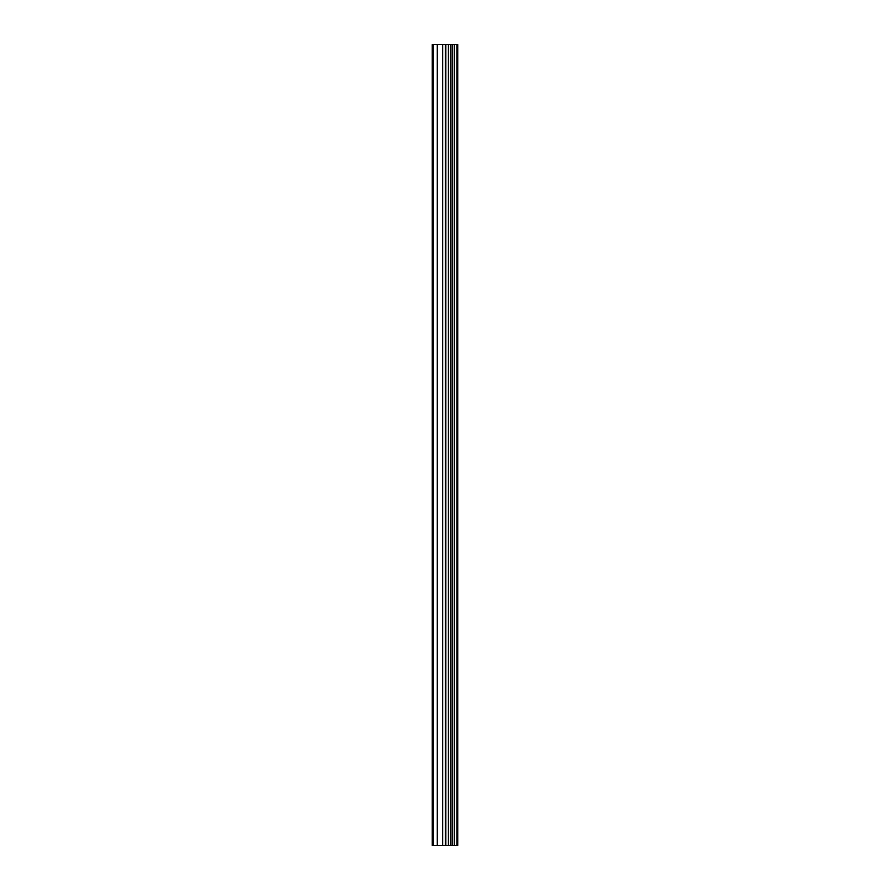 <?xml version="1.0" encoding="UTF-8"?>
<svg xmlns="http://www.w3.org/2000/svg" width="890" height="890" viewBox="0 0 890 890"><rect width="100%" height="100%" fill="white"/><g stroke="black" fill="none" stroke-linecap="round" stroke-linejoin="round"><path stroke-width="1.33" d="M445.846 845.5L457.738 845.5L457.738 44.5L432.262 44.5L432.262 845.5L445.846 845.5L445.846 44.5M456.893 845.5L456.893 44.5M454.323 845.5L454.323 44.5M452.176 845.5L452.176 44.5M450.562 845.5L450.562 44.5M448.415 845.5L448.415 44.5M445.334 845.5L445.334 44.5M442.653 845.5L442.653 44.5M437.29 845.5L437.29 44.5M433.274 845.5L433.274 44.5"/></g></svg>

